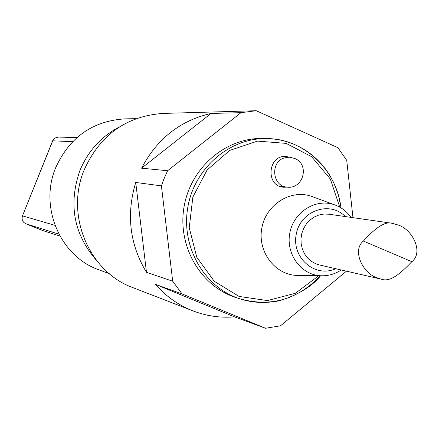 <?xml version="1.0" encoding="UTF-8"?>
<svg xmlns="http://www.w3.org/2000/svg" width="439" height="439" viewBox="0 0 439 439"><rect width="100%" height="100%" fill="white"/><g stroke="black" fill="none" stroke-linecap="round" stroke-linejoin="round"><path stroke-width="0.66" d="M25.742 223.731L25.78 223.747C22.548 222.046 21.451 219.418 22.499 215.851L52.592 140.859L55.001 138.033L58.414 137.056L54.902 138.044L53.366 139.481L52.592 140.859M42.369 230.431L25.758 223.742C22.471 222.019 21.346 219.385 22.384 215.829M346.442 271.17L280.532 325.793L265.524 328.273L234.503 316.865C220.279 318.028 206.456 316.047 193.039 310.922L132.946 287.649C88.914 271.878 64.956 214.978 84.266 169.69C100.158 134.872 126.366 116.121 162.874 113.427L229.087 111.517M193.039 310.922C178.497 305.231 165.953 296.363 155.401 284.329L182.103 293.938L172.692 281.229L146.478 272.334C129.692 244.419 126.108 214.457 135.739 182.454L161.42 185.884L163.89 179.057L167.588 170.738L141.567 168.181C157.041 138.79 180.209 120.544 211.06 113.449L241.006 112.664L256.244 110.727L227.292 111.55M256.244 110.727L337.887 147.674L346.733 160.334L352.961 217.667M241.006 112.664L167.588 170.738M161.42 185.884L172.692 281.229M182.103 293.938L265.524 328.273M320.536 275.763C308.008 292.127 279.802 302.131 271.143 301.983C260.453 303.157 249.978 302.092 239.716 298.783L235.617 297.433C200.403 286.085 177.175 245.835 184.062 206.753C190.614 167.61 225.942 137.423 262.928 138.477L267.247 138.576C229.998 137.506 194.406 167.934 187.799 207.395C180.857 246.795 204.25 287.353 239.716 298.783C270.693 307.349 297.582 299.672 320.388 275.758M135.739 182.454L146.478 272.334M155.401 284.329L234.503 316.865M211.06 113.449L141.567 168.181M119.507 126.887C101.283 136.419 88.096 150.939 79.953 170.447C68.188 204.195 73.719 234.212 96.553 260.486M109.382 273.755L98.929 269.831C60.176 256.403 38.917 206.884 55.764 167.517C69.702 137.144 92.733 120.934 124.868 118.87L136.03 118.662M381.195 279.155L319.444 264.964L315.806 263.795L311.421 261.37L307.613 258.011L304.551 253.868L302.372 249.122L301.165 243.963L300.989 238.629L301.845 233.339L303.706 228.329L306.482 223.813L310.06 219.977L314.28 216.998L318.955 214.995L323.894 214.056L328.877 214.21L392.279 223.303C383.104 220.46 371.07 232.73 363.36 241.049C351.606 250.718 363.113 273.76 377.441 277.925L381.195 279.155C391.314 283.007 403.2 270.49 411.853 261.699C424.025 252.189 412.205 229.103 397.981 224.982L392.279 223.303M299.019 275.44L296.627 275.401C274.589 274.611 257.298 251.262 261.853 227.984C265.974 204.623 290.492 189.072 311.339 196.266L313.578 197.089M287.128 187.113L283.424 187.217C265.293 186.07 267.85 154.764 285.943 156.503L289.581 157.2M284.423 156.921L283.364 156.613M280.894 186.701L281.992 186.564M59.902 236.028L42.391 230.437L25.78 223.747L58.897 234.174M54.963 225.339L22.499 215.851L52.729 140.82L72.622 141.671M335.665 268.69C315.224 278.249 291.447 257.803 296.221 234.382C300.183 210.813 329.705 200.305 345.345 216.575M311.339 196.266L334.057 204.64C315.405 198.208 293.482 212.213 289.784 233.186C285.696 254.088 301.127 275.05 320.843 275.763L296.627 275.401M318.785 275.736L295.332 293.279L267.455 300.572L239.068 296.435L214.276 281.295L196.771 257.216L189.236 227.687L192.858 197.078L207.104 169.964L229.806 150.368L257.534 141.106L286.184 143.388L311.641 156.712L330.347 179.046L339.77 207.164M340.993 207.883C336.664 169.937 304.172 138.856 267.247 138.576L274.04 139.042L280.751 140.129L287.325 141.835L293.718 144.146L299.875 147.032L305.753 150.473L311.306 154.446L316.497 158.913L321.288 163.84L325.639 169.196L329.524 174.925L333.684 182.564L338.409 194.932L341.141 207.976M279.857 186.339L286.947 187.091C272.279 186.312 270.056 162.029 284.302 157.908L289.4 157.189L282.277 156.805M411.853 261.699L363.36 241.049M76.885 137.632L58.414 137.056M59.913 236.045L42.797 230.579M334.057 204.64C341.004 207.027 346.651 211.274 350.991 217.382M320.843 275.763C328.185 276.043 334.979 274.112 341.224 269.969M286.947 187.091C303.245 189.621 310.093 164.46 294.712 158.468L289.4 157.189"/></g></svg>
